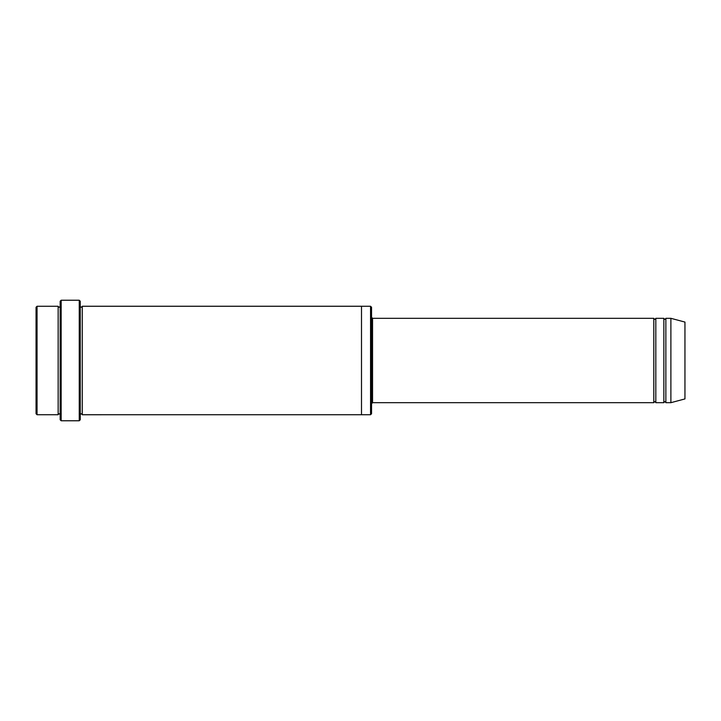 <?xml version="1.0" encoding="UTF-8"?>
<svg xmlns="http://www.w3.org/2000/svg" width="721" height="721" viewBox="0 0 721 721"><rect width="100%" height="100%" fill="white"/><g stroke="black" fill="none" stroke-linecap="round" stroke-linejoin="round"><path stroke-width="1.08" d="M371.549 317.303L372.55 318.312L653.812 318.312L653.812 402.688C654.479 401.39 655.146 401.39 655.822 402.688L663.852 402.688C664.528 401.39 665.195 401.39 665.862 402.688L665.862 318.312L670.89 318.312L670.89 402.688L665.862 402.688M655.822 402.688L655.822 318.312L663.852 318.312L663.852 402.688M371.549 307.263L371.549 413.737L370.549 414.737L370.549 306.263L371.549 307.263M60.158 306.263C59.492 307.552 58.816 307.552 58.149 306.263L58.149 414.737C58.816 413.448 59.492 413.448 60.158 414.737M37.05 306.263L36.05 307.263L36.05 413.737L37.05 414.737L37.05 306.263L58.149 306.263M37.05 414.737L58.149 414.737M670.89 402.688L684.95 398.92L684.95 322.08L670.89 318.312M79.247 300.233L80.247 301.234L80.247 419.766L79.247 420.767L61.159 420.767L61.159 300.233L79.247 300.233L79.247 420.767M80.247 414.746C80.914 413.448 81.59 413.448 82.257 414.746L82.257 306.254C81.59 307.552 80.914 307.552 80.247 306.254M61.159 420.767L60.158 419.766L60.158 301.234L61.159 300.233M82.257 414.746L370.549 414.737M361.5 414.746L361.5 306.254L370.549 306.263M372.55 318.312L372.55 402.688L653.812 402.688M665.862 318.312C665.195 319.61 664.528 319.61 663.852 318.312M655.822 318.312C655.155 319.61 654.479 319.61 653.812 318.312M82.257 306.254L361.5 306.254M372.55 402.688L371.549 403.697"/></g></svg>
